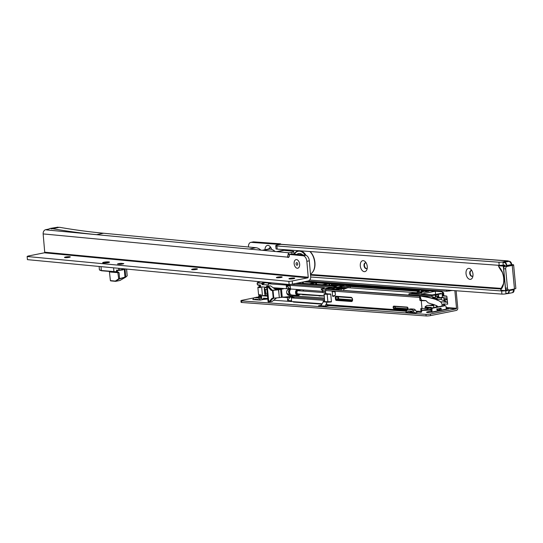 <?xml version="1.0" encoding="UTF-8"?>
<svg xmlns="http://www.w3.org/2000/svg" width="543" height="543" viewBox="0 0 543 543"><rect width="100%" height="100%" fill="white"/><g stroke="black" fill="none" stroke-linecap="round" stroke-linejoin="round"><path stroke-width="0.81" d="M472.967 274.134A5.566 3.401 78.7 0 1 472.763 276.828A5.566 3.401 78.7 0 1 469.104 279.116A5.566 3.401 78.7 0 1 466.03 273.624A5.566 3.401 78.7 0 1 467.584 268.778A5.566 3.401 78.7 0 1 471.378 269.898A5.566 3.401 78.7 0 1 472.967 274.134M472.003 270.862A2.912 1.778 -101.3 0 0 470.985 270.611A2.912 1.778 -101.3 0 0 469.736 273.333A2.912 1.778 -101.3 0 0 472.125 276.326A2.912 1.778 -101.3 0 0 472.973 275.695M367.251 266.409A5.566 3.401 78.7 0 1 367.048 269.111A5.566 3.401 78.7 0 1 363.389 271.398A5.566 3.401 78.7 0 1 360.308 265.9A5.566 3.401 78.7 0 1 361.869 261.054A5.566 3.401 78.7 0 1 365.663 262.174A5.566 3.401 78.7 0 1 367.251 266.409M366.287 263.145A2.912 1.778 -101.3 0 0 365.263 262.887A2.912 1.778 -101.3 0 0 364.02 265.608A2.912 1.778 -101.3 0 0 366.41 268.602A2.912 1.778 -101.3 0 0 367.251 267.971M471.195 270.59A2.912 1.778 -101.3 0 0 470.15 273.251A2.912 1.778 -101.3 0 0 472.329 276.265M365.473 262.866A2.912 1.778 -101.3 0 0 364.428 265.527A2.912 1.778 -101.3 0 0 366.606 268.541M508.981 290.01L506.999 289.86A2.118 1.656 94.2 0 1 505.506 288.075L503.68 268.731L505.662 268.88L507.488 288.224A2.118 1.656 94.2 0 0 508.981 290.01A2.118 1.656 94.2 0 0 509.327 289.982L514.472 288.957A3.706 0.489 -5.4 0 0 515.85 288.442L513.624 264.909A3.706 0.489 174.6 0 1 512.246 265.432L507.108 266.457A2.118 1.656 94.2 0 0 505.662 268.88M507.108 266.457L505.126 266.314A2.118 1.656 94.2 0 0 503.68 268.731M310.698 277.018L501.63 290.967L501.929 294.102L309.646 280.059M505.065 290.783A3.177 0.421 174.6 0 1 501.63 290.967M507.135 293.6L506.375 293.756A3.177 0.421 174.6 0 1 501.929 294.102M503.246 265.072A3.177 0.421 -5.4 0 1 499.207 265.351L498.915 262.208A3.177 0.421 -5.4 0 0 503.361 261.862L507.094 260.898A3.706 2.891 -85.8 0 1 507.712 260.864A3.706 2.891 -85.8 0 1 508.581 261.102L508.811 261.231M499.207 265.351L277.195 249.128L276.903 245.993L498.915 262.208M281.396 244.336A3.706 2.891 94.2 0 0 281.206 244.316A3.706 2.891 94.2 0 0 280.588 244.357L277.711 244.934A5.301 0.699 -5.4 0 0 275.735 245.674L276.034 248.809A5.301 0.699 -5.4 0 0 277.195 249.128M275.735 245.674A5.301 0.699 -5.4 0 0 276.903 245.993M264.991 249.719A5.566 3.401 78.7 0 1 266.844 245.633A5.566 3.401 78.7 0 1 270.38 246.909A5.566 3.401 78.7 0 1 271.622 249.38M248.456 247.004A5.301 3.238 78.7 0 1 250.744 242.395A5.301 3.238 78.7 0 1 251.287 242.361L278.084 244.323L278.423 244.791M250.744 242.395L253.214 241.9A5.301 3.238 78.7 0 1 253.757 241.873L280.555 243.827L280.894 244.316M511.805 264.611L512.809 264.685A3.706 0.489 174.6 0 1 513.624 264.909M270.197 247.601A2.912 1.778 -101.3 0 0 269.219 248.999M278.41 244.635L280.874 244.14M271.005 247.873A2.912 1.778 -101.3 0 0 269.986 247.622A2.912 1.778 -101.3 0 0 268.826 249.013M499.553 267.489L498.617 266.409A13.772 8.416 78.7 0 1 502.241 271.948L502.309 271.731M505.682 290.81L505.913 293.261L507.237 293.356A2.864 1.751 -101.3 0 0 508.75 290.668L508.689 289.989M511.73 264.55L511.75 265.351L506.897 266.321L506.456 266.355L506.381 265.568A2.864 1.751 -101.3 0 0 504.325 262.615L503.008 262.52L503.246 265.032L504.651 265.133A0.638 0.387 78.7 0 1 504.942 265.337L505.336 265.9A0.848 0.516 78.7 0 1 505.513 266.287M505.526 266.287L506.456 266.355M505.363 290.797L500.863 290.227L505.947 290.709L506.938 290.512L507.223 289.996L506.239 290.193A0.529 0.339 -150.6 0 1 505.56 289.887L503.375 266.796L504.97 266.158L504.583 265.595L502.872 266.077L498.555 265.758L498.617 266.409M502.241 271.948A13.772 8.416 78.7 0 1 503.429 284.498L503.429 284.498A13.772 8.416 78.7 0 1 500.802 289.575L500.863 290.227M500.802 289.575L501.508 288.17M498.555 265.758L498.773 265.398L503.089 265.71L503.375 266.796L504.142 266.98M503.089 265.71L504.433 265.493L502.832 265.378L503.246 265.032L502.974 265.351M506.28 289.589L505.56 289.887L505.411 290.81L507.345 290.688A0.638 0.387 78.7 0 1 507.081 290.858L505.927 290.77M503.008 262.52L509.395 261.285L506.694 261.332L503.008 262.52M333.042 289.046A3.706 0.489 174.6 0 1 327.85 289.453A3.706 0.489 174.6 0 1 327.076 289.283A3.706 0.489 174.6 0 1 328.42 288.706A3.706 0.489 174.6 0 1 332.526 288.279A3.706 0.489 174.6 0 1 334.393 288.591A3.706 0.489 174.6 0 1 333.042 289.046M266.674 282.374A3.706 0.489 174.6 0 1 262.615 282.333A3.706 0.489 174.6 0 1 262.941 282.021M420.56 293.193A3.706 0.489 174.6 0 1 416.895 293.607A3.706 0.489 174.6 0 1 414.594 293.43A3.706 0.489 174.6 0 1 415.931 292.853A3.706 0.489 174.6 0 1 420.038 292.426A3.706 0.489 174.6 0 1 421.911 292.738A3.706 0.489 174.6 0 1 420.56 293.193M420.458 291.856L423.072 291.211L421.192 291.021L422.542 290.81L428.929 291.299L424.422 292.148L420.784 291.7A10.86 8.478 -85.8 0 1 421.008 291.896M371.751 287.437L374.012 286.982L362.778 286.161L360.403 286.582L371.751 287.437M384.967 288.401L387.227 287.953L375.994 287.132L373.618 287.546L384.967 288.401M398.182 289.365L400.442 288.917L389.209 288.095L386.833 288.516L398.182 289.365M411.397 290.335L413.657 289.881L402.424 289.059L400.048 289.48L411.397 290.335M419.325 290.912L413.264 290.444L419.325 290.912M267.624 282.462L267.36 282.788L271.269 282.808M309.931 283.989L321.083 284.912L327.775 283.629L316.426 282.781L309.938 284.098M297.15 283.168L308.607 283.894L314.56 282.665L303.734 281.851M331.848 287.824L332.241 287.675L331.637 287.607A4.772 0.631 174.6 0 1 330.253 287.6L325.522 288.381L327.456 288.543A5.83 0.767 174.6 0 1 329.893 288.184L331.848 287.824M270.781 283.249L268.364 283.758L323.866 287.81A3.177 0.421 174.6 0 1 324.565 288.007A3.177 0.421 174.6 0 1 323.384 288.448L321.11 288.957L337.366 290.145L338.846 289.67L338.9 290.254M338.085 289.616L338.004 288.754L333.646 289.629L338.846 289.67M338.004 288.754L338.452 288.72L338.54 289.65M338.934 290.261L338.452 288.72M338.791 288.747L340.984 289.243L343.699 288.7L333.551 287.912L342.009 286.331L342.11 287.383M348.864 287.77L348.735 286.426L342.009 286.331M348.735 286.426L419.664 291.387L417.241 292.053L418.402 292.358L409.062 293.682L431.393 295.317L440.801 293.437L432.282 294.903L422.169 294.163M421.253 294.096L435.296 291.238L304.555 281.688M258.359 282.279A0.529 0.373 -103.1 0 0 258.292 282.285L260.491 281.783A84.24 11.131 -5.4 0 0 258.359 282.279A2.647 0.353 -5.4 0 0 257.64 282.611L257.844 282.991L261.753 283.276L261.828 284.05L263.43 282.937L261.753 283.276M263.43 282.937L264.964 282.727L262.215 284.634L261.828 284.05M270.943 283.188L264.964 282.727M321.259 288.876L322.983 290.749L325.515 290.933M295.507 283.494L335.723 286.433A2.647 0.353 174.6 0 1 336.307 286.595A2.647 0.353 174.6 0 1 334.563 287.091A2.647 0.353 174.6 0 1 331.61 287.254L291.231 284.308M339.857 285.964L346.4 286.446L350.208 285.862L359.276 286.412L360.796 286.018L349.203 285.17L347.71 285.299L347.798 286.256M342.972 286.195L342.884 285.272L340.176 285.815A10.86 8.478 -85.8 0 1 340.407 286.005M342.884 285.272L347.71 285.299M331.603 284.098L342.837 284.919L336.375 286.032L322.949 285.027L329.642 283.745L331.977 283.962L331.427 284.953L331.529 284.179M406.558 311.295L326.818 305.471M273.699 300.245L322.148 303.781M267.814 299.03L263.287 299.485L263.491 298.175L266.498 298.928M262.493 299.424L263.287 299.485M438.656 296.139L435.296 296.79L435.296 294.978L431.773 295.677L431.597 296.383L416.216 295.256L417.615 295.725M425.291 307.65L429.065 309.048L430.986 309.191M429.065 309.048L425.332 308.057M421.897 310.426L428.278 309.15M412.375 311.723L410.067 311.553M341.092 290.417L340.984 289.243M339.273 289.114L339.382 290.295M347.296 286.718L347.384 287.688M267.76 298.487L263.491 298.175M324.436 300.327L291.353 297.91L291.625 300.774L287.661 300.483L287.39 297.618L281.81 297.211M267.543 296.173L262.479 295.799A127.15 16.799 174.6 0 1 267.421 294.897L265.391 295.019L267.407 294.754M266.701 287.261L261.638 286.894L262.479 295.799M322.861 291.36L290.512 288.998L290.24 286.134L286.276 285.842L286.548 288.713L273.149 287.729M268.439 284.532L268.364 283.758M268.378 284.912L262.215 284.634M257.844 282.991L257.314 283.473L257.484 284.729L260.423 285.211M257.314 283.473L257.484 284.729M261.183 295.107L258.57 294.673L257.884 287.457L259.473 286.5L260.559 286.582M323.275 301.27L324.504 301.019M323.669 301.874L323.119 301.351L324.544 301.453M324.028 296.03L319.413 295.942M319.759 295.718L302.892 294.74M287.661 300.483L290.077 297.082L287.39 297.618M290.077 297.082L294.041 297.374L291.353 297.91M289.195 296.627L324.327 299.193M324.219 298.066L293.817 295.847M442.66 292.813L443.482 292.65L443.753 293.396L442.959 293.872L441.9 291.72L435.296 291.238L435.588 294.333M443.59 293.749L443.977 295.799L445.104 295.881A8.478 1.12 -5.4 0 1 446.841 296.234L443.156 295.962L442.959 293.872M444.554 303.965L444.71 305.655M443.875 305.689L443.78 304.677L442.138 304.555M433.708 307.555L432.567 307.779L433.857 307.562L433.687 305.736L432.723 304.847A8.478 1.12 174.6 0 1 426.859 305.546L425.203 306.686L425.373 308.512A8.478 1.12 174.6 0 1 421.992 308.492L420.703 308.709L421.225 312.368L421.918 310.65L421.524 308.458M421.225 312.368L416.739 312.035M431.407 297.992L435.384 298.283L432.493 297.109L437.034 298.406L437.685 296.648L440.149 297.632L442.457 297.17L442.688 297.503L440.366 297.964L443.807 297.584L443.984 299.41L444.86 300.293A8.478 1.12 -5.4 0 0 447.228 299.342L446.841 296.234M437.414 296.912L439.599 297.666M443.78 304.677L443.495 303.89L447.69 304.195L447.371 302.247L441.113 299.526L434.719 299.057M441.486 298.046L441.113 299.526M447.69 304.195L447.228 299.227L443.95 299.105M447.371 302.247L440.332 301.732M444.466 303.958L443.495 303.89M420.56 298.351L421.544 300.286L425.95 300.605L428.108 302.824L436.552 305.621L436.131 307.236M436.348 306.435L436.945 306.659M436.837 307.094L436.993 306.476L438.534 306.754M431.597 296.383L437.034 298.406M429.656 307.257L431.604 307.983M431.61 308.064L428.06 307.732M429.398 307.901L429.561 307.25M442.457 297.17L442.192 294.347A1.059 0.828 94.2 0 0 441.88 293.661L438.255 294.387L438.771 296.173M438.574 296.247L438.54 295.616M436.178 307.1L433.857 307.562M439.776 308.682L439.728 309.978L440.305 309.863M439.918 308.343L439.728 309.978L439.742 308.587L436.524 309.048M442.688 297.503L443.807 297.584M431.773 295.677L431.393 295.317M416.237 295.623L416.216 295.256L408.804 294.72L409.062 293.682M327.592 305.417L326.811 304.657L406.999 310.515M326.574 302.125L326.811 304.657M337.366 290.145L419.698 296.159L419.63 297.415L325.474 290.539L325.766 293.62M325.474 290.539L326.099 289.405M416.142 311.18L421.789 311.37M419.698 296.159L420.458 297.252L419.63 297.415L419.902 300.238L421.253 300.652A8.478 1.12 -5.4 0 0 425.95 300.605M325.895 293.6L330.748 294.245L323.933 294.258M324.633 301.684L331.447 301.67L330.748 294.245M331.196 301.962L327.87 301.949L327.178 294.17L330.436 293.912M332.262 291.503L335.18 292.025L335.364 295.039L333.891 296.397L332.486 295.983L332.262 291.503M259.31 285.537L257.708 284.98M260.28 295.093A84.769 11.199 -5.4 0 0 259.215 295.338A3.177 0.421 -5.4 0 0 259.031 295.385L260.314 295.473M325.556 291.381L323.024 291.191L322.277 292.439L325.678 292.691M286.276 285.842L289.236 288.17L290.444 288.258M289.236 288.17L286.548 288.713M259.079 285.021L259.473 286.5M260.28 295.046L260.158 296.417L261.495 296.512M259.031 295.385L258.862 296.526L260.036 296.614L258.984 296.668A2.647 0.353 -5.4 0 0 258.977 296.729L258.678 297.381M425.223 306.931L431.346 307.379L431.617 308.146M343.699 288.7L343.875 290.614A8.213 6.407 94.2 0 0 343.868 290.62M420.458 297.252L420.75 298.311L419.929 298.48M440.366 297.964L438.975 297.863L439.029 297.435L437.434 296.845M438.71 297.842L437.176 297.856M408.838 295.1L408.804 294.72M440.278 293.396A1.059 0.828 -85.8 0 1 440.624 293.424M438.635 295.915L436.104 296.743M437.278 297.449L438.371 297.388L437.386 297.021M438.371 297.388L438.615 297.781M420.723 297.998L419.902 298.161M421.694 310.325L420.866 310.487M421.891 310.338L421.069 310.501M421.918 310.65L421.096 310.813M442.932 293.559L443.753 293.396M443.482 292.65L441.9 291.72M417.289 292.582L417.241 292.053M321.076 295.568A4.235 3.306 -85.8 0 1 320.859 295.799A2.118 1.656 94.2 0 0 321.368 295.589M304.555 294.36A4.235 3.306 -85.8 0 1 304.338 294.591A2.118 1.656 94.2 0 0 304.847 294.381M339.667 285.557L331.427 284.953L331.495 285.672M258.753 296.044L258.984 296.668A0.529 0.523 34.3 0 0 258.597 296.892L258.495 297.286M435.364 296.797L436.077 296.424L435.296 294.978M441.88 293.661L440.454 293.383M258.509 297.164A0.529 0.523 34.3 0 1 258.597 296.892L258.719 296.268M335.377 288.089A8.213 6.407 -85.8 0 1 335.554 287.973L336.83 287.953A8.213 6.407 94.2 0 1 340.054 287.125L341.052 287.199A8.213 6.407 -85.8 0 1 342.531 287.532M411.798 293.451A8.213 6.407 -85.8 0 1 415.049 292.602A8.213 6.407 -85.8 0 1 415.069 292.602L347.92 287.702A8.213 6.407 -85.8 0 0 343.746 289.243M413.712 293.295A8.213 6.407 -85.8 0 1 414.241 293.057L413.447 293.003A8.213 6.407 -85.8 0 1 415.259 292.636L416.053 292.697A8.213 6.407 -85.8 0 1 416.501 292.711A8.213 6.407 -85.8 0 1 416.61 292.718M411.832 293.451A8.213 6.407 -85.8 0 1 415.083 292.602L416.501 292.711M415.259 292.636L415.293 292.982M300.123 290.851A2.647 2.07 94.2 0 0 298.107 289.697A2.647 2.07 94.2 0 0 296.302 292.725A2.647 2.07 94.2 0 0 298.602 294.924A2.647 2.07 94.2 0 0 299.892 294.021M300.286 290.858A3.177 2.484 94.2 0 0 299.492 289.657M299.139 290.776A1.805 1.412 94.2 0 0 298.188 290.532A1.805 1.412 94.2 0 0 297.435 290.994A1.805 1.412 94.2 0 0 296.953 292.596A1.805 1.412 94.2 0 0 297.252 293.485A1.805 1.412 94.2 0 0 298.528 294.096A1.805 1.412 94.2 0 0 298.908 293.946M289.738 290.098A1.588 1.242 94.2 0 0 289.602 290.118A1.588 1.242 94.2 0 0 288.516 291.93A1.588 1.242 94.2 0 0 289.514 293.254M291.014 289.039A3.177 2.484 94.2 0 0 290.749 289.236A3.177 2.484 94.2 0 0 289.616 292.344A3.177 2.484 94.2 0 0 290.383 294.252A3.177 2.484 94.2 0 0 291.849 295.025L297.795 295.46A3.177 2.484 94.2 0 0 298.324 295.426A3.177 2.484 94.2 0 0 300.055 294.028M296.96 289.473A3.177 2.484 94.2 0 0 295.562 292.779A3.177 2.484 94.2 0 0 297.795 295.46M435.058 299.186A10.188 1.412 -165.8 0 0 423.445 296.186L422.603 296.064A10.188 1.412 -165.8 0 0 421.382 295.928L420.798 295.887A10.188 1.412 -165.8 0 0 419.834 295.881L419.8 295.881M423.051 296.118L422.685 296.071M437.624 300.313L437.624 300.313A10.188 1.412 -165.8 0 0 435.14 299.22M303.198 289.928A1.324 1.032 96.5 0 0 303.327 290.804L303.469 291.096M303.496 289.948A2.647 2.063 96.5 0 0 303.551 291.096M418.273 296.057A2.647 2.077 94.1 0 1 419.223 295.84L345.328 290.58A2.647 2.077 94.1 0 0 344.635 290.675M335.207 292.31A2.647 2.077 94.1 0 0 335.343 293.783M287.295 290.166L287.505 290.138A2.328 2.233 -69.3 0 1 290.152 289.745M290.138 289.758L290.003 289.704A2.328 2.233 110.7 0 0 289.752 289.575M288.102 293.926A2.328 2.233 110.7 0 0 289.908 293.709M275.471 289.385L276.543 289.786L272.369 290.329L268.459 286.175L266.586 286.059L270.57 285.896L267.909 286.052L272.369 290.329L278.62 289.697L279.333 297.578L290.356 296.478A5.301 0.699 -5.4 0 0 292.365 296.145L296.227 295.344M266.586 286.059L268.066 301.745L269.946 301.854L272.932 298.378L269.946 301.854L272.05 301.582L276.428 298.032M283.982 288.523L278.511 289.819L279.333 297.578M280.609 289.473L281.355 297.313M270.57 285.896L275.688 289.534M292.623 295.08L292.277 295.202A5.301 0.699 174.6 0 1 290.267 295.535A3.441 3.299 -69.3 0 1 286.663 291.761A3.441 3.299 -69.3 0 1 289.623 288.74A5.301 0.699 -5.4 0 0 290.478 288.618M300.537 294.068L299.668 294.598M281.491 289.27L282.238 297.116M284.064 297.299L283.337 296.967M266.898 289.385L265.344 289.589L264.529 288.747A4.982 0.658 174.6 0 1 264.251 288.557L264.774 294.102A4.982 0.658 -5.4 0 0 265.052 294.286L265.71 293.458L267.265 293.254M275.769 289.127L273.977 288.462M283.242 288.618L282.747 288.435M274.799 288.903L280.039 288.238M265.052 294.286L265.323 294.978L264.774 294.102M266.722 287.464L264.706 287.729L264.529 288.747M281.613 288.347L276.597 289.507L282.53 288.414M290.322 294.184L288.252 294.428L290.125 295.48A3.441 3.299 -69.3 0 1 288.652 295.331M292.338 295.195L290.125 295.48L290.356 296.478M288.462 289.12L289.059 288.862M288.061 289.371L290.505 288.91M289.806 289.147A1.907 1.826 -69.3 0 1 290.715 289.27M290.023 293.838A2.328 2.233 -69.3 0 1 287.851 293.797L286.942 293.648A2.593 2.484 -69.3 0 1 286.921 293.634M287.057 293.899L287.851 293.797M288.252 294.428A1.907 1.826 -69.3 0 1 287.315 294.299M265.934 295.066L265.391 295.019M264.706 287.729L265.215 287.43A3.923 0.516 -5.4 0 1 265.215 287.369L266.26 287.227L265.215 287.369L264.346 288.414M265.201 287.369L264.251 288.557M276.95 288.957L275.199 289.188L276.95 288.957M277.154 288.774L276.401 288.91L277.154 288.774M278.511 289.819L271.256 290.478L278.593 289.738M279.251 297.666L271.995 298.317L268.833 302.003M271.256 290.478L267.346 286.317M260.24 300.109L252.807 299.566L253.52 298.46A3.177 1.941 78.7 0 1 254.511 297.659A3.177 1.941 78.7 0 1 254.837 297.639L257.816 297.856A3.177 1.941 78.7 0 1 259.303 298.881L260.24 300.109L262.71 299.621L260.09 300.007M321.347 305.125L318.49 305.797L320.947 305.736L322.854 302.614A1.059 0.557 133.7 0 1 324.022 301.806L324.612 301.847M324.897 306.34L329.472 305.661M431.162 311.078L428.122 311.689A4.235 0.563 -5.4 0 0 426.54 312.279A4.235 0.563 -5.4 0 0 427.47 312.537L431.291 312.225A1.853 1.134 78.7 0 1 431.237 311.879L430.993 309.327L431.984 309.401A1.059 0.828 -85.8 0 1 432.71 308.186L445.131 305.709A1.059 0.828 -85.8 0 1 446.047 306.585L446.298 309.191L448.538 308.967L446.468 308.743A4.235 0.563 -5.4 0 0 446.251 308.729M441.54 310.413L440.93 308.152L437.04 309.238L437.393 311.234L441.54 310.467M425.977 314.37A3.177 0.421 -5.4 0 0 430.423 314.024L430.572 315.592A3.177 0.421 174.6 0 1 426.119 315.945L425.977 314.37L241.621 300.91A3.177 0.421 -5.4 0 1 240.929 300.713A3.177 0.421 -5.4 0 1 242.11 300.272L253.995 297.89M257.613 297.17L258.543 296.98M430.423 314.024L456.168 308.879A0.529 0.414 -85.8 0 0 456.527 308.275L454.864 290.668M422.047 310.399A18.543 2.45 -5.4 0 0 431.054 309.944M293.444 301.684A3.706 0.489 -5.4 0 0 293.22 301.881A3.706 0.489 -5.4 0 0 294.028 302.112L321.931 304.148L299.933 302.526L299.899 302.159M409.483 312.585L409.843 311.94L412.673 312.144M414.648 312.965L405.892 312.32L407.169 310.216A3.177 1.941 78.7 0 1 408.16 309.415A3.177 1.941 78.7 0 1 408.485 309.395L411.465 309.612A3.177 1.941 78.7 0 1 412.958 310.637L414.648 312.965L417.119 312.469L414.499 312.863M299.451 302.505A3.706 0.489 174.6 0 1 299.933 302.526M430.572 315.592L456.317 310.447A2.118 1.656 -85.8 0 0 457.763 308.024L456.127 290.756M426.119 315.945L241.771 302.478A3.177 0.421 174.6 0 1 241.072 302.281L240.929 300.713M326.486 306.021A4.235 0.563 174.6 0 1 327.809 305.994M326.343 306.259L327.124 304.956M326.669 303.15L325.006 306.34M440.156 308.302L440.325 310.067L437.176 310.671M444.486 305.661A1.059 0.828 94.2 0 0 444.14 305.634L431.719 308.119A1.059 0.828 94.2 0 0 430.993 309.327M437.393 311.234L431.977 312.313L431.984 309.401M452.278 290.478L446.651 291.245L307.576 281.084M440.448 310.684A1.853 1.134 78.7 0 1 440.325 310.067L437.176 310.691M324.911 306.028L320.886 305.757M256.391 299.831L256.676 299.336M254.294 299.675L254.328 299.614A1.588 0.971 78.7 0 1 254.816 299.22A1.588 0.971 78.7 0 1 254.979 299.207L257.966 299.424A1.588 0.971 78.7 0 1 258.712 299.94L258.753 300.001M254.511 297.659L256.975 297.164A3.177 1.941 78.7 0 1 257.301 297.15L260.287 297.367A3.177 1.941 78.7 0 1 261.774 298.385L262.561 299.519M409.843 311.94L410.325 311.091M407.379 312.429L407.976 311.37A1.588 0.971 78.7 0 1 408.472 310.976A1.588 0.971 78.7 0 1 408.635 310.963L411.614 311.18A1.588 0.971 78.7 0 1 412.361 311.696L413.162 312.856M408.16 309.415L410.623 308.919A3.177 1.941 78.7 0 1 410.949 308.906L413.936 309.123A3.177 1.941 78.7 0 1 415.422 310.141L416.97 312.368M108.756 261.896A3.441 0.495 175.1 0 1 109.482 262.208A3.441 0.495 175.1 0 1 107.005 262.826A3.441 0.495 175.1 0 1 103.408 262.961A3.441 0.495 175.1 0 1 102.695 262.792A3.441 0.495 175.1 0 1 104.69 262.093A3.441 0.495 175.1 0 1 108.756 261.896M299.648 264.19A4.398 2.688 78.7 0 1 299.478 266.26A4.398 2.688 78.7 0 1 296.566 268.059A4.398 2.688 78.7 0 1 294.15 263.667A4.398 2.688 78.7 0 1 295.406 259.887A4.398 2.688 78.7 0 1 298.385 260.783A4.398 2.688 78.7 0 1 299.648 264.19A4.398 2.688 -101.3 0 0 298.385 260.783A4.398 2.688 -101.3 0 0 295.406 259.887A4.398 2.688 -101.3 0 0 294.15 263.667A4.398 2.688 -101.3 0 0 296.566 268.059A4.398 2.688 -101.3 0 0 299.478 266.26A4.398 2.688 -101.3 0 0 299.648 264.19M290.023 278.328A2.912 0.414 -4.9 0 0 288.937 278.749A2.912 0.414 -4.9 0 0 290.607 278.987A2.912 0.414 -4.9 0 0 293.661 278.674A2.912 0.414 -4.9 0 0 294.747 278.254A2.912 0.414 -4.9 0 0 293.077 278.016A2.912 0.414 -4.9 0 0 290.023 278.328M122.637 264A3.177 0.455 -4.9 0 0 123.804 263.593L121.028 263.328A3.177 0.455 -4.9 0 0 117.492 264.034L120.268 264.298A3.177 0.455 -4.9 0 0 122.637 264M65.581 257.002A2.912 0.414 -4.9 0 0 64.495 257.423A2.912 0.414 -4.9 0 0 66.165 257.66A2.912 0.414 -4.9 0 0 69.219 257.348A2.912 0.414 -4.9 0 0 70.305 256.927A2.912 0.414 -4.9 0 0 68.635 256.696A2.912 0.414 -4.9 0 0 65.581 257.002M65.167 257.633A2.912 0.414 175.1 0 1 65.622 257.525A2.912 0.414 175.1 0 1 69.68 257.246M192.697 269.084A2.912 0.414 -4.9 0 0 191.618 269.504A2.912 0.414 -4.9 0 0 193.281 269.735A2.912 0.414 -4.9 0 0 196.342 269.43A2.912 0.414 -4.9 0 0 197.421 269.002A2.912 0.414 -4.9 0 0 195.758 268.771A2.912 0.414 -4.9 0 0 192.697 269.084M192.283 269.708A2.912 0.414 175.1 0 1 192.745 269.606A2.912 0.414 175.1 0 1 196.797 269.321M277.446 277.134A2.912 0.414 -4.9 0 0 276.36 277.554A2.912 0.414 -4.9 0 0 278.023 277.785A2.912 0.414 -4.9 0 0 281.084 277.48A2.912 0.414 -4.9 0 0 282.163 277.059A2.912 0.414 -4.9 0 0 280.5 276.821A2.912 0.414 -4.9 0 0 277.446 277.134M277.032 277.758A2.912 0.414 175.1 0 1 277.487 277.656A2.912 0.414 175.1 0 1 281.546 277.371M103.577 233.239A1374.313 839.872 -101.3 0 1 59.472 227.286L51.463 228.895L51.096 228.549L58.081 227.15L50.092 228.454L46.63 229.927L96.593 234.671A3.706 2.885 -84.6 0 1 97 234.556L103.577 233.239L255.875 247.71A15.896 9.713 78.7 0 1 260.85 250.119M51.096 228.549L50.092 228.454M291.774 253.975L305.56 255.264A5.301 3.238 78.7 0 1 309.32 260.81L310.684 276.74A3.706 2.885 95.4 0 1 308.119 280.975L292.494 284.098A4.235 0.604 175.1 0 1 289.127 284.505L288.862 281.369L27.15 256.506L27.421 259.642L289.127 284.505M48.951 229.031L45.714 229.682L46.623 229.886M96.593 234.671L289.351 252.828L291.822 252.339A5.301 0.76 175.1 0 0 293.79 251.572A5.301 0.76 175.1 0 0 292.623 251.199L284.016 250.384A15.896 9.713 -101.3 0 0 282.245 250.466L276.53 251.613M121.109 264.224L121.028 263.328M292.494 284.098L292.222 280.962A4.235 0.604 175.1 0 1 288.862 281.369M27.15 256.506A4.235 0.604 175.1 0 1 28.718 255.929L44.35 252.8A0.529 0.414 -84.6 0 0 44.716 252.196L43.148 233.911L287.471 257.124A2.118 1.296 -101.3 0 0 288.374 257.436A2.118 1.296 -101.3 0 0 289.276 255.481L289.378 254.457L303.096 255.76A5.301 3.238 78.7 0 1 306.849 261.298L309.32 260.81M292.222 280.962L307.854 277.84A0.529 0.414 95.4 0 0 308.22 277.235L306.849 261.298M275.084 251.47A15.896 9.713 -101.3 0 0 269.946 249.047A15.896 9.713 78.7 0 0 268.004 249.115L262.296 250.262M59.472 227.286L51.782 228.617M289.487 256.024L288.387 253.248L287.471 257.124L289.08 256.805M45.714 229.682A3.706 2.885 95.4 0 0 43.148 233.911M289.351 252.828A3.706 2.885 95.4 0 0 288.387 253.248M263.375 250.364L269.946 249.047M52.481 228.684A1374.313 839.872 -101.3 0 0 96.586 234.637M299.241 254.667A8.634 5.281 78.7 0 1 301.772 254.905M310.019 251.531A12.408 7.582 78.7 0 1 314.933 262.608A12.408 7.582 78.7 0 1 312.673 272.104A12.408 7.582 78.7 0 1 312.53 272.267M310.453 274.018A12.713 7.772 -101.3 0 0 312.395 272.437A12.713 7.772 -101.3 0 0 314.716 262.71A12.713 7.772 -101.3 0 0 309.856 251.518M297.286 254.484A9.855 6.021 78.7 0 1 298.976 253.479M296.845 254.443A9.855 6.021 78.7 0 1 298.67 253.527A9.855 6.021 78.7 0 1 302.899 255.013M294.218 254.192A12.713 7.772 78.7 0 1 298.338 250.676M300.998 250.873A12.713 7.772 78.7 0 1 306.062 255.373M305.281 255.244A12.184 7.446 -101.3 0 0 294.469 254.212M297.727 264.007A1.324 0.808 -101.3 0 0 297.347 262.982A1.324 0.808 -101.3 0 0 296.783 262.622A1.324 0.808 -101.3 0 0 296.071 263.85A1.324 0.808 -101.3 0 0 297.007 265.235A1.324 0.808 -101.3 0 0 297.679 264.631A1.324 0.808 -101.3 0 0 297.727 264.007M105.288 262.35L107.338 262.35L105.288 262.35M103.93 262.221A3.441 0.495 175.1 0 1 107.765 261.855A3.441 0.495 175.1 0 1 109.482 262.208A3.441 0.495 175.1 0 1 108.233 262.636A3.441 0.495 175.1 0 1 102.695 262.792A3.441 0.495 175.1 0 1 103.93 262.221M122.46 268.67L122.385 269.756L124.795 268.975L123.017 269.62M109.381 271.514L110.412 280.609L115.36 281.077L118.408 278.993L125.732 276.889L118.761 279.238L115.72 281.322L119.955 280.48L125.582 277.181M99.125 266.457L99.417 269.857L101.337 270.502L101.012 266.64L113.663 267.835M113.596 267.835L113.928 271.704L116.012 271.968M114.071 271.955L101.337 270.502L115.876 271.71L116.582 271.201L116.535 270.142L117.403 270.407L116.854 270.624L116.535 270.142L118.883 270.149L118.727 268.317M118.761 279.238L117.879 272.817L116.338 271.928M122.976 269.885L116.854 270.624L116.867 271.276A1.059 0.38 81.9 0 1 116.616 271.9L116.657 271.894M115.876 271.71L116.616 271.9A1.059 0.38 81.9 0 1 116.555 271.9M116.582 271.201L116.202 271.962M125.053 268.914L125.711 277.161L127.137 275.844L126.553 269.056M115.523 281.328L110.629 280.874L115.673 281.342L119.908 280.493L115.707 281.328M116.602 270.977L119.087 272.762L119.582 278.871M124.286 269.26L125.005 277.297M127.13 275.796L125.657 277.174L119.908 280.493L125.711 277.161M125.766 277.12L127.191 275.817L126.614 269.063M101.582 270.774L116.066 271.968M505.506 288.075L507.488 288.224M514.472 288.957L512.246 265.432M310.542 275.097L500.843 288.998M505.886 261.672L505.838 261.176M506.076 261.563L506.028 261.115M507.094 260.898L280.588 244.357M310.487 274.466L501.141 288.387M278.084 244.323L280.555 243.827M251.287 242.361L253.757 241.873M509.137 290.01L509.198 290.627L514.051 289.663L513.99 289.052M507.406 293.614L506.388 293.539M511.75 265.351L511.676 264.563L506.823 265.534L506.897 266.321M501.087 290.491L505.852 290.783L506.599 289.772M504.413 266.674L503.442 265.69M507.081 290.858L505.879 290.776M510.841 262.235A2.864 1.751 78.7 0 1 511.723 264.502L511.866 265.303M514.045 289.046L514.051 289.663A3.177 1.941 -101.3 0 1 512.687 292.629L507.834 293.6A3.177 1.941 78.7 0 1 507.508 293.62L507.834 293.6A3.177 1.941 78.7 0 0 509.198 290.627L508.75 290.668M514.099 289.65A2.864 1.751 78.7 0 1 513.963 291.089M507.719 289.914A0.848 0.516 78.7 0 1 507.63 290.179L507.345 290.688M505.058 266.328L505.336 265.9M507.63 290.179L507.271 289.881M504.942 265.337L504.433 265.493L504.651 265.133M512.361 292.65A3.177 1.941 -101.3 0 0 512.687 292.629L514.112 289.032M508.262 261.197L509.449 261.278L511.676 264.563A3.177 1.941 -101.3 0 0 509.395 261.285L509.517 261.298M504.325 262.615L504.542 262.255A3.177 1.941 78.7 0 1 506.823 265.534L506.381 265.568M507.25 261.264L508.167 261.19M506.286 261.454L507.243 261.258M505.954 261.665L503.347 262.181M507.237 293.356L506.293 293.539M258.57 294.673L261.013 294.849A0.638 0.387 -101.3 0 1 261.468 295.507L261.604 296.973A0.638 0.387 -101.3 0 1 261.271 297.571L260.871 297.544M323.866 287.81L323.913 288.326M257.884 287.457L260.328 287.634A0.638 0.387 -101.3 0 0 260.667 287.037L260.531 285.577A0.638 0.387 -101.3 0 0 260.07 284.919M303.238 294.51L300.245 294.292M350.215 286.31L350.364 287.878M443.835 297.829L447.011 298.059M444.099 300.639L443.984 299.41M433.572 304.508L433.687 305.736L428.807 305.376M340.597 287.166L340.529 286.446M335.859 296.227L351.056 297.34A2.118 1.296 78.7 0 1 352.57 299.526A2.118 1.296 78.7 0 1 351.45 301.521L336.253 300.415A1.059 0.645 78.7 0 1 335.493 299.322L335.296 297.225A1.059 0.645 78.7 0 1 335.859 296.227A0.529 0.414 94.2 0 0 336.321 296.668L351.341 297.768M407.467 309.809A1.378 0.842 78.7 0 1 407.352 309.809L394.137 308.845A1.378 0.842 78.7 0 1 393.152 307.426A1.378 0.842 78.7 0 1 393.879 306.13L407.094 307.094A1.378 0.842 78.7 0 1 407.976 308.024A1.378 0.842 78.7 0 1 407.895 309.496M421.992 308.492L421.253 300.652M335.723 286.433L335.764 286.86M258.101 287.098L260.667 287.206M260.592 286.962L259.255 286.867M260.246 285.177L258 285.007M259.14 297.035L261.611 297.143M261.529 296.899L259.798 296.77M327.829 302.213L324.857 302.003L327.931 302.227L327.178 294.17L324.151 293.946L325.963 293.587M324.639 301.738L324.151 293.946L324.639 301.738M437.251 308.879L437.135 310.141L439.599 309.646M438.201 294.835L435.73 295.331M439.029 297.435L440.02 297.51M438.5 297.516L438.846 297.442M421.178 299.987L419.902 300.238M421.544 300.286L420.126 300.571M421.524 308.546L420.703 308.709M443.156 295.962L443.977 295.799M442.925 295.636L443.753 295.473M352.339 300.51L338.262 299.478L336.612 299.811L351.81 300.917A1.588 0.971 -101.3 0 0 351.973 300.91C352.583 299.288 352.4 298.25 351.43 297.788A0.529 0.414 94.2 0 0 351.518 297.781M352.074 300.863L351.81 300.917A0.529 0.414 94.2 0 0 351.45 301.521M337.943 296.804L336.036 297.17L336.232 299.261L337.882 298.935L337.678 296.783M338.425 296.838L338.622 298.874L352.468 299.885M407.752 309.415L407.569 309.449A1.059 0.645 -101.3 0 0 407.678 309.442A1.059 0.645 -101.3 0 0 408.065 309.062M407.759 307.569A1.059 0.645 -101.3 0 0 407.372 307.358L407.094 307.094M407.936 309.164L394.354 308.485L407.569 309.449L407.352 309.809M394.082 306.395A1.059 0.645 -101.3 0 0 394.048 306.401A1.059 0.645 -101.3 0 0 393.607 307.481A1.059 0.645 -101.3 0 0 394.354 308.485L394.137 308.845M395.385 306.49A0.74 0.455 -101.3 0 0 395.725 307.888L395.508 308.254A1.059 0.645 78.7 0 1 394.836 307.576A1.059 0.645 78.7 0 1 394.863 306.449M407.27 307.352L393.879 306.13M395.725 307.888L408.017 308.791M328.393 285.448L329.044 285.319L328.902 283.799M329.078 285.496L329.784 285.258L329.642 283.745M329.75 285.55A0.529 0.414 94.2 0 0 329.784 285.258L331.25 285.367M328.888 288.313L328.834 287.722M330.3 288.129L330.253 287.6M301.962 283.521L302.614 283.385L302.492 282.102M302.648 283.568L303.354 283.331L303.225 281.953M303.32 283.616A0.529 0.414 94.2 0 0 303.354 283.331L309.259 283.758M315.178 284.484L315.829 284.356L315.687 282.835M315.863 284.532L316.569 284.294L316.426 282.781M316.535 284.58A0.529 0.414 94.2 0 0 316.569 284.294L322.474 284.729M267.631 282.808L267.597 282.469M264.964 299.145L263.212 298.704M347.88 286.236L347.791 285.285M349.278 285.957L349.203 285.17M422.576 291.15L422.542 290.81M414.642 290.573L414.614 290.233M401.732 289.629L401.684 289.12M402.485 289.684L402.424 289.059M388.516 288.659L388.469 288.15M389.27 288.713L389.209 288.095M375.301 287.695L375.254 287.186M376.055 287.749L375.994 287.132M362.086 286.731L362.038 286.222M362.839 286.785L362.778 286.161M422.943 292.039L422.875 291.286M343.624 285.211L343.726 286.249M346.4 286.446L346.298 285.408M333.232 291.571L332.092 291.801M332.486 295.983L334.855 295.514M334.332 295.989L332.716 296.315M259.676 296.722L260.301 295.82M261.013 294.849L261.359 295.141M261.271 297.571L261.488 297.204M260.328 287.634L260.287 285.184L257.918 285.014M321.062 288.944L322.949 291.218L322.888 290.654M322.23 292.426L322.963 291.299M324.022 294.021L325.929 293.587M257.26 284.186A3.177 0.421 -5.4 0 0 257.26 284.213A3.177 0.421 -5.4 0 0 257.267 284.233A0.529 0.523 152 0 0 257.321 284.43L257.158 283.168A3.177 0.421 174.6 0 1 257.165 283.134M257.64 282.611A0.529 0.523 152 0 0 257.165 283.188A3.177 0.421 174.6 0 1 257.158 283.168L258.292 282.285A0.529 0.373 -103.1 0 0 258.217 282.312M338.262 299.478L337.882 298.935L338.622 298.874A0.529 0.414 94.2 0 1 338.262 299.478M335.493 299.322L336.232 299.261L336.612 299.811A0.529 0.414 94.2 0 0 336.253 300.415M336.246 296.675L335.296 297.225M351.056 297.34A0.529 0.414 94.2 0 0 351.43 297.788L336.232 296.675M258.495 297.231A0.529 0.523 -28 0 1 258.977 296.729M338.282 288.306A7.894 6.163 -85.8 0 1 342.09 287.654M337.502 288.245A8.213 6.407 -85.8 0 1 341.052 287.199L342.552 287.532M342.647 288.625A8.213 6.407 -85.8 0 1 346.196 287.573A8.213 6.407 -85.8 0 1 347.052 287.709L344.079 287.417A8.213 6.407 -85.8 0 0 340.529 288.469M343.095 288.652A8.002 6.244 -85.8 0 1 346.441 287.804M290.749 289.236L289.575 290.24A1.805 1.412 94.2 0 0 288.93 292.005A1.805 1.412 94.2 0 0 289.371 293.091L290.383 294.252M437.427 306.51L437.251 306.286A10.405 1.439 -165.8 0 0 436.518 305.77M435.024 305.051A10.405 1.439 -165.8 0 0 433.837 304.582M425.291 307.609L427.266 307.84L425.271 307.392M425.244 307.134L427.999 307.962L428.21 307.148M276.102 287.946L276.346 288.72M292.277 295.202L292.365 296.145M289.575 288.197L289.623 288.74M264.672 289.1L265.133 293.987M265.344 289.589L265.71 293.458M265.215 287.43L266.593 287.254M275.668 288.788L275.389 287.892M276.842 289.541L276.808 289.202M279.665 289.181L279.625 288.713M279.916 289.141L279.876 288.679M282.536 288.455L283.249 288.727M282.978 289.08L282.258 288.808M281.396 288.482L280.921 288.299M284.05 297.191L283.426 296.96M266.606 286.073L268.086 301.759M267.19 286.297L268.67 301.983M267.292 286.31L268.771 301.996M272.511 290.559L273.258 298.406M273.061 290.532L273.808 298.372M441.507 310.413L446.923 309.327M446.197 308.146L456.168 308.879M325.413 306.333L321.035 305.648M440.163 308.349L441.154 308.417M431.719 308.119L432.71 308.186M444.14 305.634L445.131 305.709M432.228 311.954L437.203 310.963M441.316 310.134L446.292 309.143M241.621 300.91L241.771 302.478M428.203 312.592L428.122 311.689M446.529 309.34L446.468 308.743M446.651 291.245L446.536 290.057M449.55 290.274L449.618 291.007M446.136 307.514L456.527 308.275M255.997 299.281L254.328 299.614M261.774 298.385L259.303 298.881M260.287 297.367L257.816 297.856M257.301 297.15L254.837 297.639M409.646 311.037L407.976 311.37M415.422 310.141L412.958 310.637M413.936 309.123L411.465 309.612M410.949 308.906L408.485 309.395M277.439 251.694L284.016 250.384M249.298 249.027L255.875 247.71M307.854 277.84L44.35 252.8M291.822 252.339L291.964 253.975M308.22 277.235L44.716 252.196M289.378 254.457L291.842 253.961M303.096 255.76L305.56 255.264M124.788 268.894L119.148 270.394M122.379 268.663L122.447 269.477L118.883 270.149L122.345 269.756M119.093 268.351L119.114 270.407L117.308 270.407M119.087 272.762L109.448 271.962L110.365 280.432M119.019 270.407L117.403 270.407M123.064 269.606L122.419 269.742M109.632 271.86L109.211 271.5M101.527 270.76L99.742 270.129M507.712 260.864L281.206 244.316M501.956 271.873L498.976 267.278M503.137 284.41L501.135 288.394M503.286 284.451C504.216 280.385 503.823 276.204 502.099 271.914M319.108 296.037L320.051 295.494M302.594 294.829L303.53 294.286M331.278 285.659L331.196 284.77M261.237 295.12L258.794 294.937M261.224 295.12L261.516 297.204M323.071 301.338L323.642 301.888M327.931 302.227L331.237 301.962M394.048 306.401L407.318 307.358L407.678 309.442M423.072 291.211L423.146 292.053M343.746 289.215L347.92 287.702M340.461 288.462L344.079 287.417M324.008 295.779L297.578 293.851M325.685 292.718L297.808 290.681M437.251 306.286L436.945 305.879M424.918 307.182L425.529 307.711L427.999 307.962M419.63 295.867L422.753 296.078M437.726 300.354L435.099 299.2L423.411 296.173M419.223 295.84C427.185 297.306 443.115 299.349 442.05 305.356L441.744 306.109M432.418 304.1L435.785 305.336M436.538 305.675L437.448 306.184M291.51 296.308L291.557 296.804M265.839 295.087L267.421 294.876M444.31 305.621L445.308 305.695M293.79 251.572L294.014 254.172M289.338 254.457L291.808 253.968M99.111 266.45L99.403 269.844"/></g></svg>
